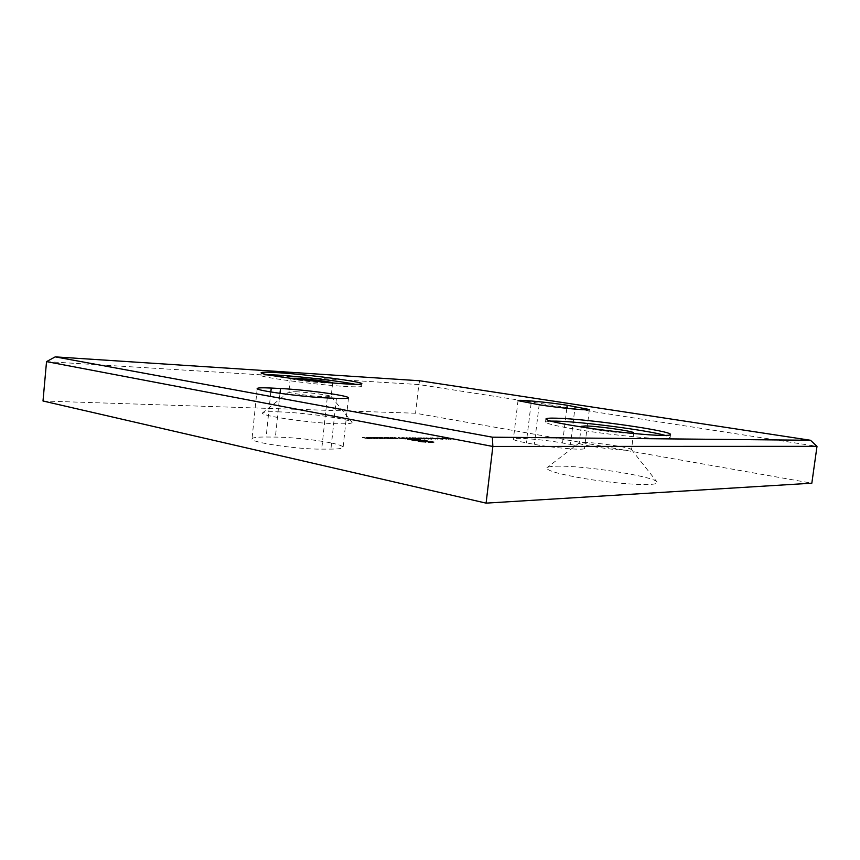<?xml version="1.0" encoding="UTF-8"?>
<svg xmlns="http://www.w3.org/2000/svg" width="860" height="860" viewBox="0 0 860 860"><rect width="100%" height="100%" fill="white"/><g stroke="black" fill="none" stroke-linecap="round" stroke-linejoin="round"><path stroke-width="0.64" stroke-dasharray="4.3 3.22" d="M550.55 421.099L545.519 422.045C546.874 424.141 561.946 427.323 590.712 431.612C617.695 435.483 648.44 438.471 661.942 438.579C667.274 438.621 670.005 438.299 670.123 437.622L665.35 435.429M267.245 374.648L260.902 375.229C258.043 377.164 317.963 385.087 347.064 386.538C356.535 387.043 361.383 386.957 361.598 386.269L355.631 384.345M556.323 466.217C582.478 465.206 654.804 476.386 657.115 482.094C657.857 483.363 655.395 484.148 649.73 484.459C637.153 485.126 608.461 482.557 584.187 478.547C558.355 474.032 545.928 470.42 546.906 467.711C547.895 466.851 551.034 466.346 556.323 466.217M583.446 442.427C595.722 442.319 631.186 447.522 631.466 449.533L627.714 450.231C615.448 450.489 577.425 444.792 579.199 443.007L583.446 442.427M277.651 411.811C303.429 412.435 351.009 419.046 352.03 422.249C352.611 423.421 348.246 423.937 338.958 423.786C311.933 423.464 257.28 415.498 262.708 412.789C263.88 411.886 268.857 411.564 277.651 411.811M295.7 391.719C307.912 392.246 331.1 395.353 331.143 396.492L324.747 396.836C312.373 396.352 287.799 393.02 288.863 391.977L295.7 391.719M331.541 443.04C339.141 444.674 342.989 446.093 343.086 447.297C342.828 448.447 338.775 449.038 330.917 449.103L321.715 449.124C297.603 449.457 249.604 442.319 252.001 438.869C252.442 437.589 257.151 436.977 266.138 437.02L275.394 437.095C291.067 437.17 317.071 439.933 331.541 443.04M332.583 382.904L326.23 383.098C313.868 382.442 289.261 379.195 290.293 378.357L290.368 378.282M631.39 433.279L629.885 433.279C620.049 433.236 590.325 429.387 583.327 427.269M370.52 437.847L375.562 438.944L370.52 437.847L370.585 437.288L370.069 437.837M378.045 438.514L373.401 438.245L377.368 438.664L378.099 437.955L380.389 438.976M388.021 437.987L391.483 438.75L393.891 438.718L388.021 437.987L388.086 437.439L387.581 437.976M392.181 438.019L395.632 438.783L398.029 438.75L392.181 438.019L392.235 437.471L391.741 438.009M400.642 438.589L405.78 439.127L398.846 438.331L402.502 438.589L400.642 438.589L400.706 438.041L403.802 439.116M407.049 438.632L402.061 438.138L408.199 439.17L407.102 438.095L402.663 437.536L402.609 438.073M430.72 438.804L426.366 438.256M437.493 438.181L435.697 438.686L437.966 438.804L430.021 438.406L436.052 438.847M442.964 439.417L436.762 438.406L442.868 439.159M447.608 438.45L445.523 438.439L451.177 439.449L446.458 438.546L448.146 438.557L447.673 437.944L445.523 438.439M43 400.996L415.552 413.23L811.829 483.191M570.427 444.416C579.533 446.082 584.22 447.404 584.499 448.382C585.488 450.543 553.861 448.038 534.339 444.351L526.309 442.878C517.827 441.287 513.517 440.04 513.388 439.137C512.861 437.031 543.273 439.46 562.537 443.007L570.427 444.416L574.813 409.102M442.309 438.417L447.168 439.417L449.146 439.363L442.362 437.89L441.911 438.406M442.545 438.643L442.814 439.267L441.212 438.729L443.459 438.837L440.427 438.503L442.975 438.224L441.212 438.729M424.84 438.503L429.377 439.32L423.625 438.267L424.904 437.976L422.658 438.482M424.356 438.976L417.874 438.224L424.421 438.45L424.431 439.18M419.271 438.557L417.541 438.009L417.487 438.546M418.637 438.944L412.112 438.17L418.637 438.944L418.702 438.406L418.702 439.137M415.09 438.955L409.285 438.202L415.154 438.428L414.982 439.116M411.058 439.062L406.715 438.127L411.058 439.062L411.123 438.525L410.327 439.062M389.3 438.6L384.7 438.331L388.623 438.75L389.365 438.052L390.021 438.74M376.831 437.89L384.592 438.718L381.851 437.933L384.033 438.621L378.475 438.224L376.895 437.342L376.379 437.89M367.714 438.181L372.058 438.525L367.714 438.181L367.145 437.417L367.704 437.342L367.639 437.901M362.683 437.783L370.101 438.879L362.683 437.783L362.748 437.224L362.221 437.783M421.647 442.062L434.73 442.62L416.917 439.578L413.757 439.643L432.322 442.362L427.173 442.341L409.596 439.611L425.496 441.986L429.333 442.062L420.54 441.169L423.335 440.89L421.701 440.567L407.178 439.352L421.647 442.062L421.712 441.513L425.399 441.9L425.334 442.448M46.537 361.608L418.82 384.56L415.552 413.23M419.659 380.754L418.82 384.56L817 446.34M445.587 437.923L450.79 439.438M451.242 438.923L446.458 438.546M446.523 438.03L448.146 438.557M448.21 438.041L447.673 437.944M441.965 437.89L447.168 439.417M447.232 438.901L448.963 439.417M449.027 438.901L448.469 439.17M448.533 438.643L446.254 438.901M446.318 438.385L444.727 438.879M444.792 438.363L442.362 437.89M448.135 438.643L445.329 438.46L448.071 439.159M441.266 438.202L441.75 438.826M441.814 438.31L443.459 438.837M443.513 438.32L442.975 438.224M442.921 438.643L441.126 438.944M441.191 438.417L440.589 438.675M440.653 438.159L439.159 438.471M439.223 437.955L437.396 438.353M437.46 437.826L436.815 437.89L437.514 438.654M437.568 438.127L439.836 438.933M439.901 438.406L440.298 439.137M440.363 438.621L443.029 438.89M438.009 437.933L440.696 438.31L437.503 437.987L440.202 438.879L437.944 438.45M442.814 439.267L440.696 439.148L442.481 439.159M436.117 438.32L433.257 438.45M433.021 437.74L432.462 438.256M432.515 437.74L432.677 438.396M432.731 437.869L430.925 438.299M430.989 437.772L430.075 437.88L431.279 438.804M431.344 438.288L436.461 439.363M436.525 438.847L437.364 439.256M433.289 438.213L436.74 438.643L431.548 437.88L436.676 439.159L433.225 438.74M426.431 437.74L427.613 438.783M427.678 438.256L431.935 439.331M431.989 438.804L430.774 438.288M430.376 438.277L426.635 437.89L430.376 438.277L431.397 439.234L426.571 438.417L430.312 438.804M422.712 437.955L429.377 439.32M429.527 438.793L425.797 438.611M426.388 438.084L425.786 438.503M425.84 437.976L425.248 438.503M425.313 437.976L424.034 438.267M423.679 437.74L424.904 437.976M424.066 438.062L427.742 438.525L424.012 438.6M424.496 438.654L422.131 438.933M421.776 438.406L425.001 439.288M424.872 438.46L419.411 438.331M419.465 437.804L421.561 438.353M421.626 437.815L421.024 438.245M421.077 437.719L417.874 438.224M417.928 437.686L421.862 438.654M421.916 438.127L424.421 438.45M417.541 438.009L418.024 438.654M418.089 438.116L419.82 438.664M419.873 438.138L419.336 438.03M418.766 438.611L416.39 438.89M416.025 438.353L419.271 439.245M419.164 438.417L413.724 437.751L413.66 438.288M413.724 437.751L415.842 438.299M415.907 437.772L415.294 438.202M415.358 437.665L412.112 438.17M412.176 437.643L416.186 438.084L415.509 438.965M416.186 438.084L418.702 438.406M415.036 438.579L413.165 438.944M412.811 438.406L415.52 439.223M415.573 438.428L413.864 438.74M413.983 438.127L413.262 438.482M413.327 437.944L409.919 438.127M409.983 437.6L409.338 437.665L409.908 438.428M409.962 437.89L410.327 438.428M410.532 437.708L412.789 438.46M412.854 437.933L412.467 438.675M412.531 438.138L413.015 438.783M413.069 438.245L415.154 438.428M410.392 438.525L411.155 439.17M411.209 438.632L412.037 439.17M412.09 438.632L406.715 438.127M406.35 437.589L411.123 438.525M402.663 437.536L403.791 438.611M403.856 438.073L408.199 439.17M408.263 438.632L407.102 438.095M406.683 438.095L402.846 437.697L406.683 438.095L408.038 439.008L404.221 438.611L406.619 438.632M407.726 438.525L407.661 439.062M405.157 437.826L405.103 438.363M403.222 437.643L403.157 438.181M403.867 438.579L405.78 439.127M405.845 438.589L405.232 439.019M405.296 438.482L403.598 439.008M403.652 438.471L401.932 438.729M401.996 438.191L402.598 438.761M402.437 437.88L398.825 438.041M398.889 437.503L398.309 437.568L398.846 438.331M398.911 437.783L399.276 438.331M399.459 437.611L401.964 438.428M402.029 437.89L401.975 438.643M402.114 437.6L400.706 438.041M391.805 437.471L395.697 438.235L395.632 438.783M395.697 438.235L396.073 438.783M396.137 438.245L395.374 438.643M395.428 438.106L397.567 438.267L397.503 438.815M397.567 438.267L394.933 437.493L394.869 438.041M394.933 437.493L394.428 438.03M394.493 437.493L397.094 438.568M397.159 438.03L396.944 438.718M397.008 438.17L394.697 438.503M394.762 437.955L392.235 437.471M387.645 437.428L391.483 438.75M391.536 438.202L391.923 438.761M391.977 438.213L391.214 438.621M391.279 438.073L393.418 438.235L393.353 438.783M393.418 438.235L390.795 437.46L390.73 438.009M390.795 437.46L390.289 437.998M390.354 437.46L392.956 438.535M393.02 437.998L392.805 438.686M392.859 438.138L390.548 438.471M390.601 437.923L388.086 437.439M390.085 438.191L390.462 438.75M390.526 438.202L386.624 437.428L386.57 437.966M386.624 437.428L386.118 437.966M386.183 437.417L386.796 438.106M386.86 437.557L384.57 437.944M384.635 437.396L383.882 437.493L384.7 438.331M384.764 437.783L388.688 438.202L388.623 438.75M388.688 438.202L389.365 438.052M385.129 437.493L388.806 438.03L384.549 437.568L388.15 438.654L385.065 438.041M388.118 437.804L388.064 438.353M388.215 438.106L388.15 438.654M385.205 437.783L385.151 438.331M376.443 437.342L380.346 438.116L380.292 438.675M380.346 438.116L380.743 438.675M380.808 438.127L380.055 438.535M380.12 437.987L381.12 438.654M381.184 438.106L382.077 438.697M382.356 437.966L384.592 438.718M384.646 438.17L381.915 437.385L381.851 437.933M381.915 437.385L381.399 437.933M381.464 437.385L384.452 438.03L384.033 438.621M384.087 438.073L379.41 437.364L379.346 437.912M379.41 437.364L378.894 437.912M378.959 437.364L381.937 438.009L381.517 438.6M381.582 438.052L376.895 437.342M380.442 438.428L380.84 438.987M380.905 438.428L375.401 437.331L375.347 437.88M375.401 437.331L374.885 437.88M374.949 437.331L375.562 438.009M375.627 437.46L373.369 437.299L373.304 437.858M373.369 437.299L372.595 437.396L373.401 438.245M373.466 437.686L377.433 438.116L377.368 438.664M377.433 438.116L378.099 437.955M373.863 437.396L377.572 437.944L373.262 437.471L376.895 438.568L373.799 437.944M376.895 437.719L376.831 438.267M376.959 438.019L376.895 438.568M373.917 437.697L373.853 438.245M370.133 437.288L375.627 438.385L375.562 438.944M375.627 438.385L376.024 438.955M376.089 438.396L370.585 437.288M367.704 437.342L369.908 437.525L369.843 438.073M370.09 437.482L367.285 437.245L367.22 437.804M367.285 437.245L366.5 437.331L367.338 438.191M367.403 437.643L369.08 438.46M369.144 437.901L371.348 438.062L371.284 438.621M371.348 438.062L372.014 438.482M372.079 437.923L371.068 438.202M371.133 437.654L367.779 437.622M368.306 437.719L371.154 437.74L368.306 437.719L368.241 438.277L371.456 438.45L368.241 438.277M371.154 437.74L371.09 438.299M369.553 437.89L369.488 438.439M370.886 437.966L370.821 438.525M362.275 437.224L367.65 438.299L367.585 438.869M367.65 438.299L370.165 438.32L370.101 438.879M370.165 438.32L369.553 438.772M369.617 438.213L367.5 438.761M367.564 438.191L365.909 437.858L365.844 438.417M365.909 437.858L367.962 437.88L367.897 438.439M367.962 437.88L367.349 438.32M367.403 437.762L365.296 438.31M365.349 437.751L362.748 437.224M425.399 441.9L428.538 442.051L428.473 442.599M428.538 442.051L434.794 442.083L434.73 442.62M434.794 442.083L423.948 439.965L423.883 440.503M423.948 439.965L420.551 439.965M420.604 439.428L416.917 439.578M416.982 439.041L415.111 439.449M415.176 438.912L413.531 439.395M413.585 438.858L412.477 439.385M412.542 438.847L413.757 439.643M413.81 439.094L414.8 439.643M414.864 439.105L418.669 439.901M418.723 439.363L422.765 440.492M422.83 439.954L432.322 442.362M432.387 441.825L427.237 441.793L427.173 442.341M427.237 441.793L423.313 441.535L423.249 442.083M423.313 441.535L419.175 440.933L419.11 441.481M419.175 440.933L409.661 439.073L409.596 439.611M409.661 439.073L411.144 439.621M411.209 439.084L418.755 440.556L418.691 441.105M418.755 440.556L421.035 441.513M421.099 440.965L423.303 441.803M423.367 441.266L425.56 441.438L425.496 441.986M425.56 441.438L427.646 442.051M427.7 441.513L429.398 441.513L429.333 442.062M429.398 441.513L427.656 441.728M427.71 441.191L424.496 441.685M424.56 441.137L423.227 441.567M423.292 441.029L421.873 441.395M421.927 440.858L420.54 441.169M420.594 440.621L419.003 440.868M419.067 440.32L423.399 440.341L423.335 440.89M423.399 440.341L421.701 440.567M421.765 440.03L417.358 440.546M417.423 439.998L412.779 439.094L412.725 439.632L411.531 438.847L411.467 439.385M411.531 438.847L407.178 439.352M407.242 438.815L418.035 440.933L417.981 441.481M418.035 440.933L421.712 441.513M336.432 398.352L330.917 449.103M539.166 404.781L534.339 444.351M566.826 408.328L562.537 443.007M531.082 403.512L526.309 442.878M279.984 393.353L275.394 437.095M270.835 391.977L266.138 437.02M327.241 397.943L321.715 449.124M404.286 438.073L404.221 438.611M396.911 437.89L396.858 438.428M396.32 437.847L396.267 438.396M393.644 437.751L393.59 438.299M392.784 437.858L392.719 438.396M392.181 437.815L392.128 438.363M389.494 437.719L389.429 438.267M384.022 437.804L383.958 438.353M383.581 437.804L383.517 438.353M380.926 437.665L380.862 438.213M380.937 437.751L380.883 438.31M378.54 437.675L378.475 438.224M425.764 441.18L425.7 441.717M419.787 441.234L419.723 441.782M670.123 437.622L670.52 434.547M361.598 386.269L361.866 383.807M631.466 449.533L657.115 482.094M331.143 396.492L352.03 422.249M348.504 397.815L343.086 447.297M332.637 383.001L331.164 396.557M633.637 432.881L631.487 449.651M581.274 426.334L579.199 443.007M290.293 378.357L288.863 391.977M589.369 409.521L584.499 448.382M518.032 400.652L513.388 439.137M257.215 388.526L252.001 438.869M288.885 391.913L262.708 412.789M579.253 442.9L546.906 467.711M260.902 375.229L261.161 372.745M545.519 422.045L545.896 419.013M424.829 439.137L424.883 438.6M419.099 439.094L419.164 438.557M409.285 438.202L409.338 437.665M415.412 439.073L415.477 438.535M408.747 439.105L408.812 438.568M408.038 439.008L408.102 438.471M402.781 438.235L402.846 437.697M403.211 438.686L403.265 438.148M398.255 438.116L398.309 437.568M398.954 438.202L399.008 437.665M402.502 438.589L402.555 438.052M398.029 438.75L398.083 438.202M397.363 438.675L397.427 438.127M393.891 438.718L393.955 438.17M393.224 438.643L393.289 438.095M383.818 438.041L383.882 437.493M389.354 438.664L389.419 438.116M388.741 438.579L388.806 438.03M384.485 438.116L384.549 437.568M382.582 438.643L382.635 438.084M385.076 438.664L385.14 438.106M384.398 438.579L384.452 438.03M381.883 438.557L381.937 438.009M372.531 437.955L372.595 437.396M378.099 438.579L378.163 438.019M377.508 438.492L377.572 437.944M373.197 438.03L373.262 437.471M366.435 437.89L366.5 437.331M372.058 438.525L372.122 437.976M367.08 437.966L367.145 437.417M371.456 438.45L371.52 437.89"/><path stroke-width="1.29" d="M662.351 435.429C667.683 435.493 670.413 435.203 670.52 434.547C672.326 430.925 587.187 418.885 556.753 418.196C549.755 417.971 546.143 418.239 545.896 419.013C547.261 421.035 562.332 424.163 591.121 428.409C618.103 432.247 648.859 435.267 662.351 435.429M665.35 435.429C647.774 430.279 581.747 421.69 556.399 421.131L550.55 421.099M347.332 384.001C356.814 384.527 361.651 384.463 361.866 383.807C363.329 381.786 308.031 374.508 278.113 372.692C267.277 372.014 261.633 372.025 261.161 372.745C258.312 374.584 318.243 382.474 347.332 384.001M355.631 384.345C341.323 381.281 300.935 376.487 277.866 375.1L267.245 374.648M336.798 394.708C344.452 396.041 348.354 397.073 348.504 397.815C348.3 398.502 344.269 398.675 336.432 398.352L327.241 397.943C303.182 397.04 254.958 390.504 257.215 388.526C257.602 387.763 262.278 387.613 271.255 388.053L280.489 388.516C296.141 389.279 322.21 392.149 336.798 394.708M290.368 378.282L297.13 378.292C309.148 378.97 331.992 381.937 332.583 382.904M583.327 427.269L581.274 426.334L585.509 425.947C598.108 426.108 634.798 431.365 633.637 432.881L631.39 433.279M492.361 437.181L810.486 440.266L419.659 380.754L55.233 356.868L492.361 437.181L492.855 446.458L817 446.34L811.829 483.191L486.094 503.132L43 400.996L46.537 361.608L492.855 446.458L486.094 503.132M567.213 405.254L589.369 409.521C590.454 410.876 558.796 407.909 539.166 404.781L518.032 400.652C517.398 399.352 547.831 402.222 567.213 405.254L566.826 408.328M55.233 356.868L46.537 361.608M817 446.34L810.486 440.266M575.146 406.468L574.813 409.102M280.489 388.516L279.984 393.353M271.255 388.053L270.835 391.977"/></g></svg>
